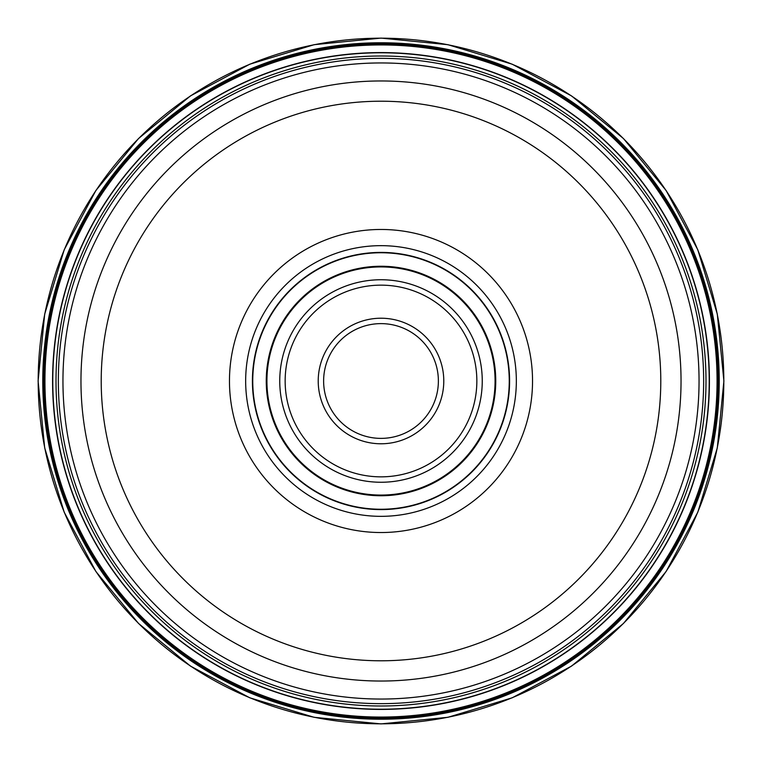 <?xml version="1.0" encoding="UTF-8"?>
<svg xmlns="http://www.w3.org/2000/svg" width="762" height="762" viewBox="0 0 762 762"><rect width="100%" height="100%" fill="white"/><g stroke="black" fill="none" stroke-linecap="round" stroke-linejoin="round"><path stroke-width="1.14" d="M43.872 381A337.128 337.128 0 0 1 381 43.872A337.128 337.128 0 0 1 718.128 381A337.128 337.128 0 0 1 381 718.128A337.128 337.128 0 0 1 43.872 381M58.35 381A322.65 322.65 0 0 0 381 703.65A322.65 322.65 0 0 0 703.65 381A322.65 322.65 0 0 0 381 58.35A322.65 322.65 0 0 0 58.35 381A322.65 322.65 0 0 1 381 58.35A322.65 322.65 0 0 1 703.65 381A322.65 322.65 0 0 1 381 703.65A322.65 322.65 0 0 1 58.35 381M681.038 381A300.038 300.038 0 0 0 381 80.963A300.038 300.038 0 0 0 80.963 381A300.038 300.038 0 0 0 381 681.038A300.038 300.038 0 0 0 681.038 381A300.038 300.038 0 0 0 381 80.963A300.038 300.038 0 0 0 80.963 381M532.533 381A151.533 151.533 0 0 1 381 532.533A151.533 151.533 0 0 1 229.467 381A151.533 151.533 0 0 1 381 229.467A151.533 151.533 0 0 1 532.533 381M245.659 381A135.341 135.341 0 0 1 381 245.659A135.341 135.341 0 0 1 516.341 381A135.341 135.341 0 0 1 381 516.341A135.341 135.341 0 0 1 245.659 381M252.412 381A128.588 128.588 0 0 1 381 252.412A128.588 128.588 0 0 1 509.588 381A128.588 128.588 0 0 1 381 509.588A128.588 128.588 0 0 1 252.412 381M509.254 381A128.254 128.254 0 0 1 381 509.254A128.254 128.254 0 0 1 252.746 381A128.254 128.254 0 0 1 381 252.746A128.254 128.254 0 0 1 509.254 381M266.252 381A114.748 114.748 0 0 1 381 266.252A114.748 114.748 0 0 1 495.748 381A114.748 114.748 0 0 1 381 495.748A114.748 114.748 0 0 1 266.252 381M279.749 381A101.251 101.251 0 0 1 381 279.749A101.251 101.251 0 0 1 482.251 381A101.251 101.251 0 0 1 381 482.251A101.251 101.251 0 0 1 279.749 381M443.779 381A62.779 62.779 0 0 1 381 443.779A62.779 62.779 0 0 1 318.221 381A62.779 62.779 0 0 1 381 318.221A62.779 62.779 0 0 1 443.779 381M323.621 381A57.379 57.379 0 0 1 381 323.621A57.379 57.379 0 0 1 438.379 381A57.379 57.379 0 0 1 381 438.379A57.379 57.379 0 0 1 323.621 381M56.007 381A324.993 324.993 0 0 0 381 705.993A324.993 324.993 0 0 0 705.993 381A324.993 324.993 0 0 0 381 56.007A324.993 324.993 0 0 0 56.007 381M52.788 381A328.212 328.212 0 0 1 381 52.788A328.212 328.212 0 0 1 709.212 381A328.212 328.212 0 0 1 381 709.212A328.212 328.212 0 0 1 52.788 381M52.588 381A328.412 328.412 0 0 0 381 709.412A328.412 328.412 0 0 0 709.412 381A328.412 328.412 0 0 0 381 52.588A328.412 328.412 0 0 0 52.588 381M44.939 381A336.061 336.061 0 0 1 381 44.939A336.061 336.061 0 0 1 717.061 381A336.061 336.061 0 0 1 381 717.061A336.061 336.061 0 0 1 44.939 381M44.52 381A336.48 336.48 0 0 0 381 717.48A336.48 336.48 0 0 0 717.48 381A336.48 336.48 0 0 0 381 44.52A336.48 336.48 0 0 0 44.52 381M42.767 381A338.233 338.233 0 0 0 381 719.233A338.233 338.233 0 0 0 719.233 381A338.233 338.233 0 0 0 381 42.767A338.233 338.233 0 0 0 42.767 381M38.186 381A342.814 342.814 0 0 1 381 38.186A342.814 342.814 0 0 1 723.814 381A342.814 342.814 0 0 1 381 723.814A342.814 342.814 0 0 1 38.186 381M62.951 381A318.049 318.049 0 0 0 381 699.049A318.049 318.049 0 0 0 699.049 381A318.049 318.049 0 0 0 381 62.951A318.049 318.049 0 0 0 62.951 381M660.787 381A279.787 279.787 0 0 0 381 101.213A279.787 279.787 0 0 0 101.213 381A279.787 279.787 0 0 0 381 660.787A279.787 279.787 0 0 0 660.787 381M495.071 381A114.071 114.071 0 0 0 381 266.929A114.071 114.071 0 0 0 266.929 381A114.071 114.071 0 0 0 381 495.071A114.071 114.071 0 0 0 495.071 381M285.15 381A95.85 95.85 0 0 0 381 476.85A95.85 95.85 0 0 0 476.85 381A95.85 95.85 0 0 0 381 285.15A95.85 95.85 0 0 0 285.15 381M723.9 381L717.309 447.894L697.802 512.216L666.112 571.5L623.468 623.468L571.51 666.112L512.226 697.792L447.904 717.309L381.01 723.9L314.115 717.309L249.784 697.802L190.51 666.121L138.541 623.478L95.898 571.519L64.208 512.235L44.691 447.904L38.1 381L44.691 314.096L64.208 249.765L95.898 190.481L138.551 138.513L190.519 95.869L249.812 64.189L314.144 44.682L381.048 38.1L447.932 44.691L512.255 64.218L571.529 95.907L623.478 138.551L666.121 190.51L697.802 249.784L717.309 314.106L723.9 381"/></g></svg>
